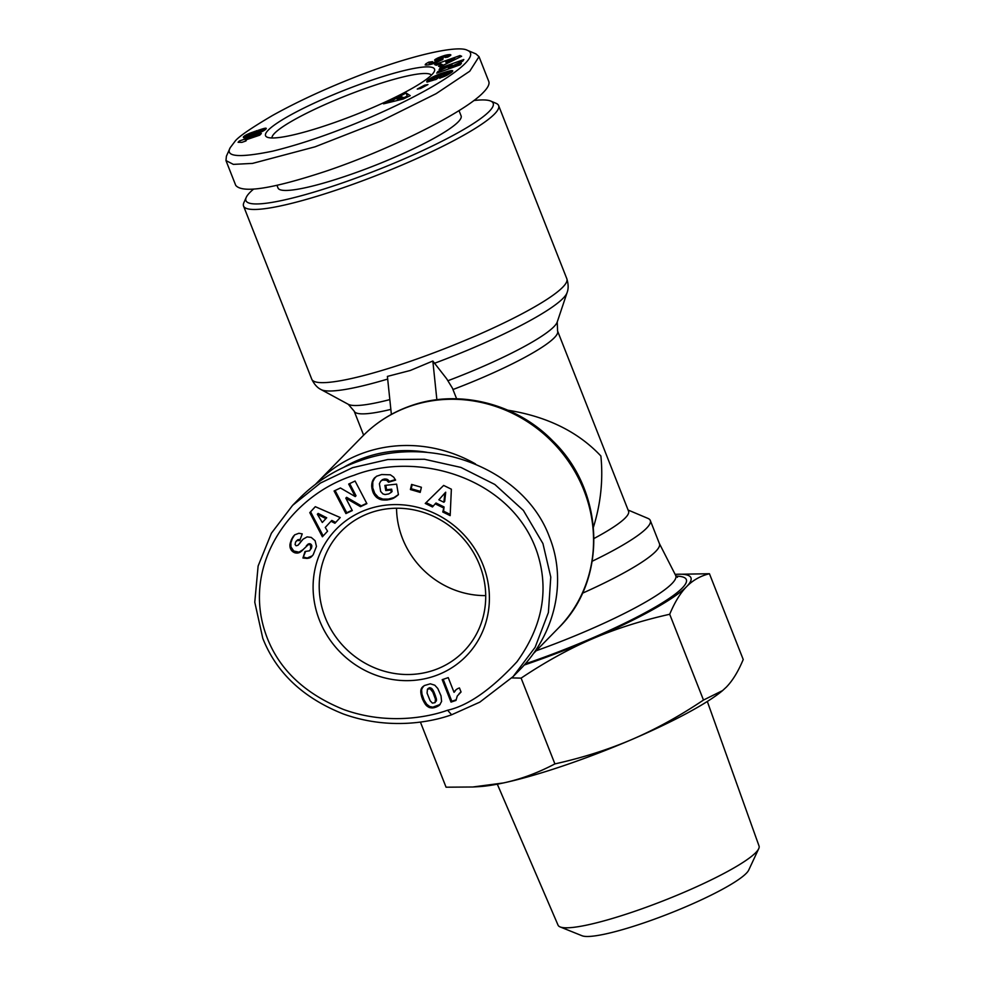 <?xml version="1.0" encoding="UTF-8"?>
<svg xmlns="http://www.w3.org/2000/svg" width="985" height="985" viewBox="0 0 985 985"><rect width="100%" height="100%" fill="white"/><g stroke="black" fill="none" stroke-linecap="round" stroke-linejoin="round"><path stroke-width="1.48" d="M475.496 463.935A137.075 128.703 -135.6 0 0 365.534 452.226A137.075 128.703 -135.6 0 0 317.318 482.428A137.075 128.703 -135.6 0 0 315.532 484.288M271.946 137.962A85.769 12.682 158.5 0 1 274.655 133.209A85.769 12.682 158.5 0 1 372.527 85.99A85.769 12.682 158.5 0 1 431.405 75.155M246.25 197.369L243.874 202.664A137.075 20.266 -21.5 0 0 243.554 206.05A137.075 20.266 -21.5 0 0 338.089 189.489A137.075 20.266 -21.5 0 0 494.495 114.038A137.075 20.266 -21.5 0 0 498.619 105.58A137.075 20.266 -21.5 0 0 496.071 103.326L490.715 101.061A132.864 19.638 158.5 0 1 489.188 111.453A132.864 19.638 158.5 0 1 347.803 181.043A132.864 19.638 158.5 0 1 246.25 197.369A132.864 19.638 158.5 0 1 249.931 192.444A132.864 19.638 158.5 0 1 253.453 189.206M391.377 414.402L387.4 376.405L410.302 370.471L432.834 361.027L446.661 378.757L452.447 388.213L456.634 398.79M433.548 670.305A85.769 80.536 44.4 0 1 333.977 634.266A85.769 80.536 44.4 0 1 341.192 531.346A85.769 80.536 44.4 0 1 371.37 512.446A85.769 80.536 44.4 0 1 470.941 548.485A85.769 80.536 44.4 0 1 463.726 651.405A85.769 80.536 44.4 0 1 433.548 670.305M485.704 595.605A85.769 80.536 44.4 0 1 396.536 508.235M431.824 74.737A90.817 13.421 158.5 0 1 347.803 117.683A90.817 13.421 158.5 0 1 267.231 137.198A90.817 13.421 158.5 0 1 268.277 130.106A90.817 13.421 158.5 0 1 364.918 82.531A90.817 13.421 158.5 0 1 434.336 71.376A90.817 13.421 158.5 0 1 431.824 74.737M459.022 110.615L461.103 115.885A98.389 14.541 158.5 0 1 458.148 121.955A98.389 14.541 158.5 0 1 360.264 171.033A98.389 14.541 158.5 0 1 278.016 188L276.982 185.365M230.207 147.713L226.402 156.196L225.971 160.567L233.371 164.384L252.542 163.399L315.04 146.827L381.306 120.896L436.133 93.661L469.771 71.203L479.018 56.662L475.927 53.904L467.358 50.297C457.939 44.854 409.538 55.419 352.79 78C322.748 89.931 296.017 102.403 272.599 115.43C250.609 128.382 238.062 137.026 234.959 141.384L230.207 147.713C224.974 156.849 239.096 158.006 272.599 151.185C302.383 143.872 335.257 132.458 371.246 116.932C442.831 85.806 482.921 56.342 467.358 50.297M225.959 160.567L235.71 185.328C242.224 193.491 271.922 188.911 324.791 171.587C389.124 150.102 464.723 112.339 483.389 92.368C487.957 87.677 489.754 84.033 488.769 81.423L479.018 56.662M368.328 509.048A90.817 85.276 44.4 0 1 483.019 564.934A90.817 85.276 44.4 0 1 434.163 676.19A90.817 85.276 44.4 0 1 319.472 620.291A90.817 85.276 44.4 0 1 368.328 509.048M451.635 714.778L479.781 702.157L513.123 676.572L535.126 647.305L548.399 612.51L550.775 577.075L542.932 543.548L523.38 510.415L494.839 484.472L460.918 467.419L424.424 459.256L387.782 459.539L352.593 467.666L320.371 483.093L292.607 505.354L271.392 533.23L258.119 566.043L254.77 602.192L262.798 638.379C276.477 672.878 303.355 698.082 343.408 714.002C388.816 730.353 431.085 722.177 451.635 714.778L447.584 710.234C468.121 705.691 491.256 689.525 516.99 661.748C542.526 626.288 549.273 589.941 537.244 552.696C512.532 478.353 418.847 450.034 353.874 475.349C292.385 494.876 243.603 561.13 264.226 629.317C275.381 665.86 301.878 692.603 343.679 709.532C387.056 725.182 427.81 717.375 447.584 710.234M513.123 676.572L519.6 669.96C555.355 633.958 567.2 581.101 549.421 536.936C524.919 470.227 434.902 433.806 360.572 460.537C336.648 468.762 316.148 481.493 299.083 498.742L292.607 505.354M343.851 467.247A132.864 124.763 44.4 0 1 366.038 457.126A132.864 124.763 44.4 0 1 427.01 452.3M524.192 665.047A142.96 21.128 -21.5 0 0 592.49 638.785C569.096 648.832 545.296 661.945 521.114 678.123L511.794 677.914M722.584 690.583L722.017 691.064A142.96 21.128 158.5 0 1 632.111 739.39A142.96 21.128 158.5 0 1 563.149 765.874A142.96 21.128 158.5 0 1 503.397 782.952A142.96 21.128 158.5 0 1 479.461 786.609L472.849 786.99L503.397 782.952C520.683 779.246 537.847 772.893 554.9 763.904C582.788 757.687 608.521 749.511 632.111 739.39C655.702 729.232 679.49 716.132 703.487 700.052L722.584 690.583L726.277 687.185C732.581 680.733 738.233 671.511 743.219 659.507L709.434 573.726C700.495 575.905 692.898 580.202 686.643 586.592A142.96 21.128 -21.5 0 0 676.03 574.317A142.96 21.128 -21.5 0 0 675.131 574.378M707.316 701.468L759.041 846.016A108.005 15.969 158.5 0 1 758.709 848.713A108.005 15.969 158.5 0 1 632.53 912.061A108.005 15.969 158.5 0 1 560.145 926.934A108.005 15.969 158.5 0 1 558.064 925.186L497.314 784.183M560.145 926.934L582.037 935.75A90.657 13.396 -21.5 0 0 642.799 923.265A90.657 13.396 -21.5 0 0 748.723 870.087L758.709 848.713M582.394 593.241A126.142 18.641 -21.5 0 0 659.445 543.695L650.297 520.486A126.142 18.641 -21.5 0 0 647.958 518.405L628.11 510.033M592.49 638.785A142.96 21.128 -21.5 0 0 686.643 586.592C680.389 592.97 674.737 602.192 669.701 614.271C641.617 620.562 615.884 628.726 592.49 638.785M420.398 722.067L446.057 787.2L472.849 786.99M554.9 763.904L521.114 678.123M703.487 700.052L669.701 614.271M676.03 574.317L709.434 573.726M454.036 692.32A9.887 9.284 44.4 0 1 459.466 687.961L461.054 691.987L457.262 696.026L455.981 700.421L451.019 702.096L442.191 679.662L448.237 677.618L454.036 692.32L454.836 691.482A9.887 9.284 -135.6 0 1 455.932 689.882M443.188 679.33L451.832 701.271L456.043 699.842M451.019 702.096L451.832 701.271M459.096 693.686L461.005 691.876M460.007 692.849L460.82 692.024M425.963 705.125L421.925 697.602L420.94 689.672L424.203 685.597L430.334 683.799L434.804 685.215L437.771 688.478L441.021 695.853L441.588 701.455L439.569 705.088L434.262 707.71L429.337 707.538L425.963 705.125L426.776 704.3L429.706 706.516L432.821 707.181L440.135 704.46M426.776 705.974L427.588 705.149M427.798 706.725L428.598 705.9M428.894 707.341L429.706 706.516M429.337 707.538L430.149 706.701M430.482 707.858L431.295 707.033M431.75 708.006L432.563 707.181M432.021 708.006L432.821 707.181M433.08 707.932L433.892 707.107M434.262 707.71L435.075 706.885M435.542 707.328L436.355 706.504M436.552 706.959L437.365 706.134M437.697 706.405L438.51 705.58M438.719 705.789L439.532 704.952M422.984 686.483L421.592 689.746L421.949 694.117L424.03 699.978L426.776 704.3M421.789 687.776L422.602 686.951M421.297 688.638L422.109 687.813M420.977 689.586L421.777 688.749M420.94 689.672L421.752 688.847M420.78 690.583L421.592 689.746M420.743 691.556L421.543 690.731M420.767 692.603L421.58 691.778M420.915 693.748L421.728 692.911M421.137 694.942L421.949 694.117M421.481 696.235L422.294 695.41M421.925 697.602L422.725 696.777M422.454 699.03L423.267 698.205M422.7 699.67L423.513 698.845M423.218 700.803L424.03 699.978M423.796 701.899L424.609 701.074M424.412 702.958L425.224 702.12M425.077 703.967L425.889 703.142M425.163 704.103L425.976 703.278M428.253 688.429L430.876 687.924L433.659 691.322L436.454 699.313L435.062 702.625L435.456 699.165L432.846 692.147L430.063 688.749L427.441 689.254L428.253 688.429M428.377 688.65L429.189 687.825M429.017 688.527L429.817 687.702M430.063 688.749L430.876 687.924M431.085 689.488L431.898 688.663M431.171 689.562L431.972 688.737M431.701 690.189L432.513 689.365M432.267 691.051L433.08 690.226M432.846 692.147L433.659 691.322M433.462 693.452L434.274 692.627M434.102 694.991L434.914 694.154M434.151 695.114L434.964 694.29M434.73 696.654L435.53 695.829M435.161 698.008L435.961 697.183M435.456 699.165L436.269 698.328M435.641 700.138L436.454 699.313M435.69 700.914L436.503 700.089M435.567 701.702L436.38 700.877M427.441 689.254L427.071 693.12L430.137 700.741L432.39 703.118L435.062 702.625M330.997 521.25L325.259 527.455L327.562 531.198L322.39 536.788L309.782 512.643L315.298 506.684L340.219 517.544L334.925 523.257L330.997 521.25L331.81 520.425L335.7 522.419M315.323 506.696L310.583 511.818L323.191 535.926M309.782 512.643L310.583 511.818M318.155 513.431L326.7 517.778L322.304 522.493L325.9 518.615L317.342 514.256L318.155 513.431M325.9 518.615L326.7 517.778M317.342 514.256L322.304 522.493M381.663 474.536L390.356 474.807L393.717 477.171L395.588 480.126L388.509 482.231L386.613 480.261L382.562 480.052L380.702 481.148L379.397 483.77L380.653 491.453L382.906 493.904L385.061 494.544L388.681 493.941L391.242 492.34L390.848 490.013L385.775 490.555L384.901 485.408L396.61 484.14L398.42 494.679L393.015 498.472L387.019 499.986L381.01 499.69L376.627 497.45L373.426 493.276L371.665 486.11L372.822 480.311L376.455 476.284L381.663 474.536M375.026 477.405L372.786 481.899L372.736 487.858L374.792 493.46L378.363 497.327L382.894 499.099L388.312 499.099L393.828 497.647L398.396 494.593M374.004 478.464L374.817 477.627M373.364 479.35L374.177 478.525M372.822 480.311L373.623 479.486M372.379 481.357L373.192 480.532M372.256 481.677L373.069 480.852M371.973 482.724L372.786 481.899M371.776 483.807L372.589 482.982M371.677 484.94L372.49 484.115M371.665 486.11L372.478 485.285M371.739 487.329L372.552 486.504M371.911 488.585L372.724 487.76M371.936 488.683L372.736 487.858M372.195 489.914L373.007 489.089M372.539 491.109L373.34 490.271M372.933 492.217L373.746 491.392M373.426 493.276L374.238 492.451M373.98 494.285L374.792 493.46M374.608 495.246L375.42 494.421M374.965 495.714L375.765 494.889M375.765 496.637L376.578 495.812M376.627 497.45L377.44 496.625M377.563 498.151L378.363 497.327M378.56 498.755L379.373 497.93M379.631 499.247L380.444 498.422M380.013 499.383L380.826 498.558M381.01 499.69L381.823 498.866M382.082 499.924L382.894 499.099M383.202 500.048L384.015 499.223M384.409 500.109L385.221 499.284M385.677 500.097L386.489 499.272M387.019 499.986L387.819 499.149M387.511 499.924L388.312 499.099M388.755 499.727L389.567 498.902M389.937 499.493L390.75 498.669M391.045 499.198L391.858 498.373M392.067 498.866L392.867 498.041M393.015 498.472L393.828 497.647M393.704 498.127L394.517 497.302M394.579 497.634L395.391 496.797M395.502 497.043L396.302 496.206M396.438 496.341L397.25 495.517M397.411 495.566L398.223 494.741M385.837 485.31L386.588 489.73L391.661 489.176L392.055 491.515L391.242 492.34M385.775 490.555L386.588 489.73M390.848 490.013L391.661 489.176M380.702 481.148L384.532 478.981L387.425 479.424L389.309 481.406L395.342 479.621M381.552 480.495L382.365 479.67M382.562 480.052L383.362 479.227M383.719 479.806L384.532 478.981M384.409 479.769L385.221 478.944M385.578 479.892L386.391 479.067M386.613 480.261L387.425 479.424M386.945 480.446L387.758 479.621M387.807 481.209L388.619 480.385M388.509 482.231L389.309 481.406M443.238 507.767L435.198 503.84L432.477 506.967L425.249 503.433L443.644 485.433L451.364 489.2L450.17 515.623L442.77 512.003L444.05 506.943L443.582 511.178L450.231 514.429M442.77 512.003L443.582 511.178M426.074 502.621L433.215 506.105M435.198 503.84L436.01 503.015L444.05 506.943M445.7 492.204L444.691 501.427L443.878 502.252L444.888 493.029L445.7 492.204M444.888 493.029L438.854 499.801L443.878 502.252M410.4 489.545L411.595 484.423L421.395 487.267L420.201 492.389L410.4 489.545L411.213 488.72L420.435 491.392M412.173 484.583L411.213 488.72M348.69 484.066L355.08 481.037L366.888 503.643L360.498 506.672L345.809 498.151L352.298 510.562L345.92 513.579L334.1 490.986L340.428 487.981L355.228 496.575L348.69 484.066M349.675 483.598L356.028 495.75L355.228 496.575M335.097 490.518L346.732 512.754L352.113 510.205M345.92 513.579L346.732 512.754M345.809 498.151L346.621 497.314L361.31 505.847L366.703 503.286M360.498 506.672L361.31 505.847M306.335 545.776L309.376 543.671L300.597 551.908L298.135 553.004L294.81 552.807L292.04 551.071L290.144 547.746L289.922 544.68L291.388 539.718L292.2 538.894L290.883 542.821L290.957 546.921L293.739 551.021L298.935 552.179L303.158 549.593M291.203 540.149L292.016 539.312M290.723 541.393L291.535 540.568M290.341 542.563L291.154 541.725M290.082 543.658L290.883 542.821M289.922 544.68L290.735 543.855M289.885 545.628L290.698 544.803M289.935 546.564L290.747 545.739M290.144 547.746L290.957 546.921M290.513 548.83L291.326 548.005M291.031 549.802L291.843 548.977M291.264 550.135L292.077 549.31M292.04 551.071L292.853 550.246M292.927 551.846L293.739 551.021M293.949 552.45L294.749 551.625M294.81 552.807L295.611 551.982M295.931 553.077L296.744 552.253M297.027 553.151L297.839 552.326M298.135 553.004L298.935 552.179M299.218 552.659L300.031 551.834M299.822 552.376L300.622 551.551M300.597 551.908L301.41 551.083M301.41 551.292L302.223 550.467M302.235 550.553L303.035 549.716M307.074 545.087L307.886 544.262M307.702 544.693L308.514 543.868M308.564 544.496L309.77 544.791L310.57 543.954L309.376 543.671M310.94 546.306L311.839 545.838L310.657 548.94L310.57 543.954M311.752 545.481L311.174 544.434M311.026 546.663L311.839 545.838M311.014 547.746L311.826 546.921M310.657 548.94L309.475 550.824L305.03 551.489L302.937 557.99L305.51 551.662M311.469 548.116L309.475 550.824M291.388 539.718L294.675 534.855L298.911 533.267L302.235 533.895L299.785 540.568L297.051 540.543L295.562 542.07L295.081 544.545L296.091 545.776L297.962 545.296L303.109 539.164L307.111 536.899L311.223 537.404L315.114 540.716L316.456 546.429L313.168 554.801L311.038 557.104L308.342 558.286L303.749 557.165M307.234 558.446L302.937 557.99M308.046 557.621L312.393 555.811M308.342 558.286L309.142 557.461M309.413 558.002L310.226 557.178M310.3 557.596L311.1 556.771M311.038 557.104L311.851 556.279M302.432 539.866L303.121 539.152M303.171 539.115L297.962 545.296M301.693 540.679L302.493 539.854M300.905 541.615L301.705 540.79M300.056 542.673L300.868 541.848M298.8 544.336L299.612 543.511M296.239 541.134L297.864 539.718L300.129 539.645M297.051 540.543L297.864 539.718M297.445 540.408L298.258 539.583M298.517 540.322L299.329 539.485M294.577 534.966L292.2 538.894M293.259 536.419L294.072 535.581M292.607 537.379L293.407 536.554M291.966 538.487L292.779 537.662M473.847 100.532A132.864 19.638 158.5 0 1 490.715 101.061M245.363 140.03A9.887 1.465 158.5 0 1 246.287 140.276A9.887 1.465 158.5 0 1 245.844 141.015L241.904 142.357L238.087 142.296L239.417 140.941L261.357 133.517L259.745 135.167L245.363 140.03L245.757 141.052M239.417 140.941L239.811 141.951M250.313 133.024L266.295 128.37L262.97 131.153L255.829 134.157L243.726 137.765L243.307 136.989L245.819 135.105L250.313 133.024L250.658 133.886M249.513 134.342L249.18 133.492L249.562 134.317L247.481 135.425L248.417 135.499L261.764 130.402L262.207 131.522M248.109 133.972L248.454 134.822M247.063 134.465L247.469 135.499M246.681 134.649L247.567 136.915M245.819 135.105L246.644 137.174M245.043 135.561L245.77 137.407M244.908 135.647L245.61 137.444M244.391 136.004L245.019 137.58M243.935 136.361L244.465 137.691M243.554 136.718L243.96 137.74M243.307 136.989L243.615 137.752M265.888 128.185L266.147 128.838M265.482 128.185L265.864 129.17M264.928 128.259L265.445 129.564M264.866 128.272L265.396 129.601M264.263 128.395L264.891 129.995M263.524 128.579L264.251 130.414M262.7 128.789L263.512 130.845M261.751 129.072L262.638 131.313M260.705 129.38L261.136 130.451M259.535 129.749L259.929 130.746M258.255 130.168L258.636 131.14M256.863 130.636L257.245 131.596M256.235 130.845L256.617 131.805M255.09 131.239L255.46 132.187M253.945 131.658L254.302 132.593M252.813 132.076L253.17 132.987M251.68 132.495L252.025 133.381M251.52 132.556L251.877 133.443M261.727 130.599L262.108 131.571M261.493 130.783L261.85 131.694M260.766 131.19L261.111 132.039M259.658 131.682L259.991 132.532M259.56 131.719L259.892 132.569M258.784 132.027L259.129 132.889M257.824 132.396L258.168 133.27M256.679 132.803L257.036 133.701M255.349 133.27L255.706 134.194M253.834 133.788L254.204 134.736M253.699 133.837L254.068 134.785M252.209 134.329L252.591 135.29M250.941 134.748L251.323 135.721M249.894 135.08L250.276 136.065M249.045 135.327L249.439 136.336M248.417 135.499L248.823 136.521M247.875 135.61L248.306 136.693M247.432 135.622L247.9 136.804M261.764 130.402L249.55 134.329M442.13 64.468L440.381 63.742L436.281 65.269L434.705 64.616L459.97 55.566L461.645 56.268L440.123 66.869L438.51 66.204L442.13 64.468L442.597 65.65M459.97 55.566L460.475 56.834M445.048 64.444L442.474 65.367M454.738 58.447L445.774 61.759L446.858 62.215L454.738 58.447L455.132 59.469M446.858 62.215L447.301 63.335M445.774 61.759L446.537 63.705M451.364 72.459L439.692 78.295L446.771 73.444L437.894 75.808L432.563 78.923L441.28 75.71L436.072 79.428L426.764 81.78L430.888 78.024L440.196 73.752L451.007 70.649L452.743 70.871L451.364 72.459M452.386 70.637L452.644 71.277M452.041 70.588L452.423 71.548M451.586 70.6L452.09 71.868M451.007 70.649L451.635 72.237M450.822 70.674L451.487 72.361M450.17 70.785L450.945 72.767M449.431 70.932L450.33 73.21M448.618 71.117L449.628 73.678M447.719 71.351L448.84 74.195M446.747 71.609L447.966 74.712L447.338 74.885M445.688 71.917L446.267 73.395M445.602 71.942L446.168 73.407M444.506 72.287L445.023 73.604M443.422 72.631L443.915 73.887M442.351 72.989L442.819 74.195M441.268 73.358L441.723 74.515M440.196 73.752L440.64 74.86M439.125 74.158L439.544 75.217M438.584 74.367L439.002 75.402M437.451 74.823L437.845 75.833M436.367 75.266L436.761 76.264M435.333 75.722L435.727 76.731M434.336 76.19L434.754 77.224M433.388 76.645L433.831 77.766M433.092 76.805L433.548 77.95M432.329 77.199L432.846 78.529M431.59 77.606L432.698 80.438M430.888 78.024L431.935 80.659M430.199 78.443L431.171 80.893M429.546 78.874L430.433 81.102M428.931 79.305L429.731 81.312M428.709 79.453L429.472 81.386M428.204 79.847L428.881 81.57M427.761 80.204L428.352 81.718M427.404 80.511L427.933 81.853M427.121 80.795L427.576 81.952M426.936 81.041L427.318 82.026M426.825 81.201L427.17 82.075M426.751 81.41L427.034 82.112M436.848 77.015L437.414 78.468M434.594 78.628L435.025 79.736M432.587 79.231L433.018 80.339M446.636 73.85L447.153 75.155M446.205 74.195L446.685 75.402M445.885 74.429L446.328 75.574M445.171 74.848L445.589 75.931M444.333 75.266L444.752 76.313M444.026 75.414L444.432 76.461M442.967 75.87L443.385 76.904M441.822 76.301L442.228 77.359M393.237 99.941L406.079 92.972L410.24 95.656L403.259 99.029L383.522 103.844L390.22 100.605L393.237 99.941L393.791 101.332M390.22 100.605L390.799 102.071M408.196 96.641L407.298 96.062L403.788 97.761M406.079 92.972L407.298 96.062M400.513 96.431L400.846 97.281M403.715 97.589L401.695 96.875L397.152 99.066L403.715 97.589L404.121 98.611M397.152 99.066L397.669 100.384M424.621 85.178L427.946 84.575L420.57 88.465L417.258 89.069L424.621 85.178L424.991 86.126M461.436 63.139L460.389 64.715L436.737 73.185L437.783 71.609L452.103 64.936L439.113 69.59L440.16 68.027L463.812 59.556L462.778 61.107L448.347 67.83L461.436 63.139M448.347 67.83L448.754 68.876M440.16 68.027L440.566 69.073M452.103 64.936L452.484 65.897M437.783 71.609L438.202 72.668M436.503 62.547L436.404 61.058L434.57 60.196L437.66 58.041L447.19 54.864L448.815 54.667L449.419 56.194M448.594 54.692L449.222 56.305M447.879 54.766L448.618 56.637M447.19 54.864L448.015 56.97M446.488 55L447.362 57.228M445.774 55.148L446.636 57.315M445.06 55.32L445.885 57.413M444.321 55.517L444.727 56.551M443.287 55.825L443.644 56.736M442.265 56.17L442.622 57.068M441.243 56.539L441.612 57.499M440.861 56.674L441.268 57.709M441.797 59.888L436.86 62.24M439.729 57.13L440.948 60.22M438.67 57.586L439.889 60.676M437.66 58.041L438.879 61.144M436.934 58.41L438.153 61.501M436.121 58.841L437.34 61.944M435.493 59.235L436.146 60.898M435.025 59.58L435.481 60.75M434.717 59.876L435.001 60.614M436.404 61.058L436.921 62.375M436.367 61.193L436.848 62.4M436.072 61.439L435.21 61.907L435.604 62.892M431.972 64.099L431.541 63.028L434.533 62.203L434.902 63.151M434.533 62.203L435.21 61.907M433.425 62.609L433.782 63.532M433.092 62.708L433.462 63.643M432.28 62.917L432.661 63.89M426.025 63.742L428.647 62.19L432.55 61.624C430.346 62.634 430.002 63.102 431.541 63.028L430.654 62.941L431.196 64.308L428.266 64.899L425.151 64.899L426.025 63.742L426.542 65.047M428.647 62.19L429.62 64.678M425.569 64.087L425.951 65.047M448.815 54.667L450.884 54.963L448.298 56.822L442.068 57.278L441.058 57.992L443.151 58.644L442.413 59.666L431.184 64.308M442.634 58.349L442.967 59.186M442.339 58.275L442.77 59.371M441.969 58.189L442.511 59.58M441.342 58.09L442.056 59.888M441.058 57.992L441.846 60.011M445.171 56.588L445.515 57.462M445.195 56.748L445.479 57.462M445.085 56.859L445.331 57.487M450.379 54.643L450.65 55.32M449.985 54.618L450.354 55.566M449.468 54.618L449.948 55.862M593.475 527.061C600.776 503.495 603.251 479.806 600.887 456.006C578.146 431.812 547.167 416.544 507.915 410.216M594.053 538.463A109.323 16.154 -21.5 0 0 628.553 511.166L557.584 331.009A109.323 16.154 -21.5 0 1 452.989 389.518M436.872 399.75L432.834 361.027M592.244 561.216A126.142 18.641 -21.5 0 0 650.297 520.486M317.318 482.428L362.615 436.195A137.075 128.703 44.4 0 1 410.831 405.992A137.075 128.703 44.4 0 1 569.958 463.59A137.075 128.703 44.4 0 1 558.421 628.061L533.365 653.634M434.41 363.305A133.221 19.688 -21.5 0 0 567.077 292.656C567.089 292.323 569.613 287.657 566.831 278.767A137.075 20.266 158.5 0 1 406.312 362.677A137.075 20.266 158.5 0 1 311.777 379.237L243.554 206.05M389.826 399.602A113.164 16.733 158.5 0 1 348.271 404.306L321.061 389.567A133.221 19.688 -21.5 0 0 387.684 379.065M363.625 435.173L354.169 411.139A109.323 16.154 -21.5 0 0 390.848 409.391M525.227 663.89A137.986 20.389 -21.5 0 0 655.345 607.043A137.986 20.389 -21.5 0 0 676.116 576.151M677.446 577.333L675.661 575.412A129.614 19.158 158.5 0 1 536.172 650.765M426.825 706.011L427.638 705.174M309.512 557.953L310.324 557.128M299.157 543.855L299.969 543.03M441.526 58.127L442.191 59.802M557.584 331.009L557.239 321.984A113.164 16.733 158.5 0 1 447.879 380.739M354.169 411.139L348.271 404.306M362.615 436.195C376.43 422.183 392.744 411.964 411.533 405.537C458.961 388.89 516.509 403.493 552.868 441.009C604.876 491.022 607.917 580.079 558.421 628.061M659.396 543.572L675.661 575.412M311.777 379.237C315.803 387.647 320.827 389.334 321.061 389.567M557.239 321.984L567.077 292.656M566.831 278.767L498.619 105.58"/></g></svg>
